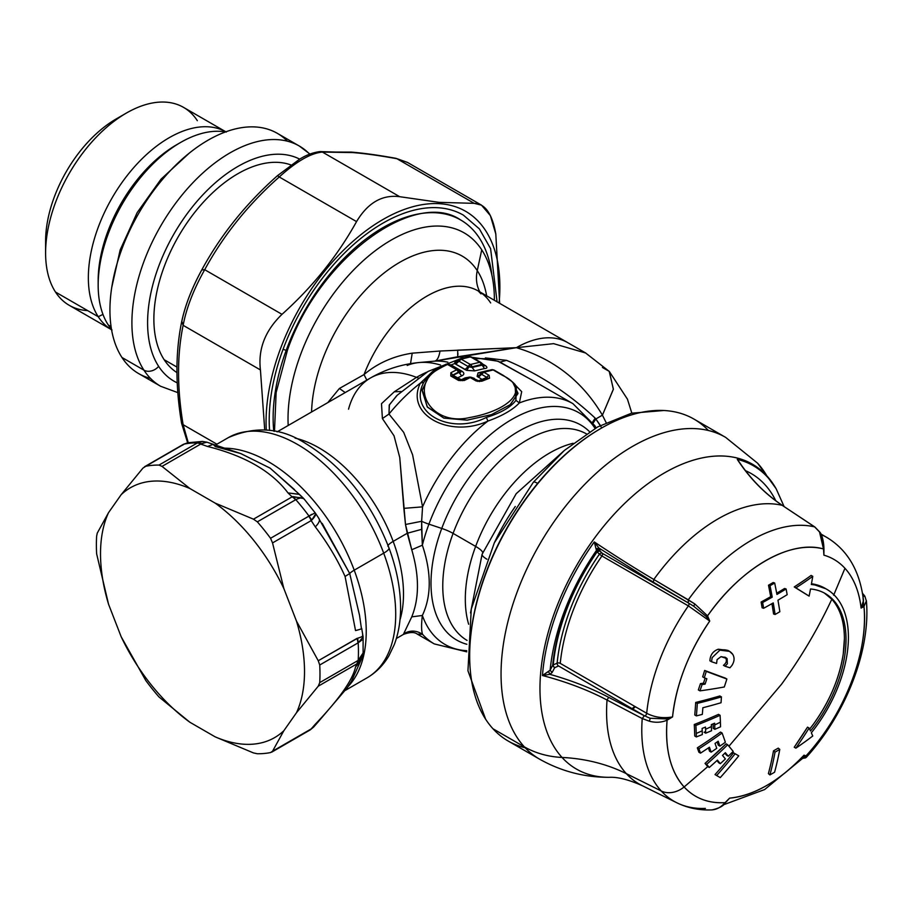 <?xml version="1.0" encoding="UTF-8"?>
<svg xmlns="http://www.w3.org/2000/svg" width="912" height="912" viewBox="0 0 912 912"><rect width="100%" height="100%" fill="white"/><g stroke="black" fill="none" stroke-linecap="round" stroke-linejoin="round"><path stroke-width="1.37" d="M494.464 542.549A138.692 80.074 -60 0 1 515.291 506.479A138.692 80.074 120 0 0 494.464 542.549M486.894 559.216A16.644 3.83 -159.6 0 1 482.095 554.257A16.644 3.83 20.4 0 0 486.894 559.216M482.049 554.701A130.37 75.274 -60 0 1 482.345 553.892A16.644 3.83 20.4 0 0 482.095 554.257L516.181 493.711L564.266 450.528M573.124 443.278A119.278 68.867 120 0 0 475.642 546.413A22.196 5.096 -159.6 0 1 482.676 553.413A22.196 5.096 20.4 0 0 475.642 546.413A119.278 68.867 120 0 0 468.643 624.241A119.278 68.867 120 0 1 475.642 546.413L453.093 533.395A119.278 68.867 -60 0 1 586.325 433.816A119.278 68.867 -60 0 0 453.093 533.395L475.642 546.413A119.278 68.867 120 0 1 573.124 443.278M467.047 640.406A119.278 68.867 -60 0 1 453.093 533.395A16.644 3.83 20.4 0 0 441.75 528.436A16.644 3.83 -159.6 0 1 453.093 533.395A119.278 68.867 -60 0 0 467.047 640.406M589.574 431.729A124.157 71.683 120 0 0 441.75 528.436A124.157 71.683 120 0 0 466.864 644.271A124.157 71.683 120 0 1 441.75 528.436L428.914 524.161A133.825 77.258 -60 0 1 512.042 419.292A133.825 77.258 -60 0 1 595.08 428.412A133.825 77.258 120 0 0 512.042 419.292A133.825 77.258 120 0 0 428.914 524.161L441.75 528.436A124.157 71.683 120 0 1 589.574 431.729M466.75 651.841L434.283 643.918L417.308 634.114L422.564 634.342C416.419 630.295 410.183 630.067 403.834 633.669C410.183 630.067 416.419 630.295 422.564 634.342A138.692 80.074 120 0 0 434.283 643.918A138.692 80.074 -60 0 1 422.564 634.342C421.344 630.83 421.264 624.549 422.359 615.475C431.524 595.946 431.524 572.519 422.359 545.194L411.745 549.754C419.36 575.803 419.36 598.169 411.745 616.865L422.359 615.475A133.825 77.258 120 0 0 466.739 650.689A133.825 77.258 -60 0 1 422.359 615.475C431.524 595.946 431.524 572.519 422.359 545.194A133.825 77.258 -60 0 1 428.914 524.161A16.644 3.83 -159.6 0 1 421.64 521.288L422.564 506.855A138.692 80.074 -60 0 1 487.931 421.07C502.318 415.861 512.783 409.819 519.327 402.956A138.692 80.074 -60 0 1 572.975 403.685A138.692 80.074 120 0 0 519.327 402.956L515.93 400.345C510.629 407.322 500.768 413.022 486.347 417.434L487.931 421.07C502.318 415.861 512.783 409.819 519.327 402.956L521.698 391.67L510.743 380.395L521.698 391.67L519.327 402.956L515.93 400.345L515.063 384.568M457.71 356.763L434.602 361.141L516.352 347.689L457.71 350.151L457.71 356.763A102.634 59.257 -120 0 1 463.581 357.823A102.634 59.257 -120 0 0 457.71 356.763L516.352 347.689A102.634 59.257 -60 0 1 567.663 342.604L585.698 353.012L553.618 343.653L516.352 347.689C553.641 358.792 582.335 381.284 602.422 415.165L595.855 418.95L595.171 418.129L592.595 422.131L595.171 418.129L595.855 418.95L593.176 423.008L595.855 418.95L600.37 425.471M418.061 377.853A16.644 9.61 60 0 1 416.499 377.363A117.728 67.967 120 0 1 426.941 372.096A117.728 67.967 120 0 0 416.499 377.363L394.337 391.75L401.132 391.533L394.337 391.75L381.49 403.697L382.402 418.562L394.03 435.788L399.752 457.539L403.834 508.36L422.564 506.855L412.623 454.894L403.697 432.368L388.979 414.037A138.692 80.074 -60 0 1 420.432 383.063C404.711 414.128 449.263 438.911 487.931 421.07A138.692 80.074 120 0 0 422.564 506.855L412.623 454.894L403.697 432.368L388.979 414.037L382.402 418.562L394.03 435.788L399.752 457.539L405.487 524.491L421.64 521.288L422.564 506.855L403.834 508.36L405.487 524.491L421.64 521.288A16.644 3.83 20.4 0 0 428.914 524.161A133.825 77.258 120 0 0 422.359 545.194L421.64 521.288L421.629 529.348L407.231 533.269L411.745 549.754L422.359 545.194L421.629 529.348L407.231 533.269L405.487 524.491L411.745 549.754C419.36 575.803 419.36 598.169 411.745 616.865L403.366 634.433C409.853 632.005 414.493 631.902 417.274 634.102M422.564 634.342C421.344 630.83 421.264 624.549 422.359 615.475L411.745 616.865M394.337 391.75L381.49 403.697L382.402 418.562L388.979 414.037A138.692 80.074 120 0 1 420.432 383.063L433.519 370.625L443.528 365.438L433.519 370.625L420.432 383.063L423.818 382.265L420.432 383.063C404.711 414.128 449.263 438.911 487.931 421.07L486.347 417.434C450.129 435.879 407.47 412.235 423.818 382.265L428.993 374.992M453.264 376.496L453.264 375.47L461.29 379.768L465.154 377.876L466.636 378.332L465.154 377.876L469.931 377.044L465.154 377.876L461.29 379.768L457.813 377.762L461.689 375.869C464.436 374.627 464.55 373.088 462.019 371.252L451.098 364.971A138.692 80.074 -60 0 1 454.78 363.546L466.773 370.363L474.65 370.899L484.489 368.551C487.247 368.391 487.635 367.456 485.651 365.769L482.972 364.219L485.651 365.769C487.635 367.456 487.247 368.391 484.489 368.551L482.152 365.153L472.131 367.422L468.905 366.875L466.773 370.363L465.017 369.565L468.198 366.556L458.918 361.198L455.738 364.207L465.017 369.565L468.198 366.556L468.905 366.875L466.773 370.363L474.65 370.899L472.131 367.422L474.65 370.899L484.489 368.551L482.152 365.153C484.466 366.077 485.116 366.111 484.101 365.233L485.651 365.769M498.248 361.312L499.958 362.121L506.582 360.354C539.391 374.251 568.928 393.517 595.171 418.129C568.928 393.517 539.391 374.251 506.582 360.354L499.958 362.121A138.692 80.074 120 0 0 474.742 358.906A138.692 80.074 -60 0 1 499.958 362.121L532.859 380.532M491.807 369.679A3.329 2.451 -100.5 0 0 491.75 369.691L494.076 370.078A3.329 1.927 -60 0 1 494.338 370.283L493.175 369.941A3.329 1.927 -60 0 1 494.076 370.078L503.584 375.562A3.329 1.927 120 0 0 503.584 375.562A3.329 1.927 120 0 0 502.672 375.436A3.329 1.927 -60 0 1 503.572 375.562A3.329 1.927 -60 0 1 503.846 375.767L512.612 382.037L517.959 393.186L510.458 404.518L491.682 414.561L467.195 420.147L443.677 418.027L427.169 406.786L422.188 389.903L430.156 373.817L436.016 369.508L437.942 369.463C408.394 385.844 430.601 426.907 469.783 417.514C508.645 410.651 531.924 389.196 502.672 375.436L493.175 369.941A3.329 2.451 -100.5 0 0 491.807 369.679L482.323 372.028A3.329 2.314 73 0 1 483.827 372.256L493.175 369.941L502.672 375.436C531.924 389.196 508.645 410.651 469.783 417.514C430.601 426.907 408.394 385.844 437.942 369.463A142.58 82.319 -60 0 1 447.518 364.447L456.752 369.782L450.87 372.723L450.79 375.983L458.554 380.452L464.322 380.486L470.193 377.545L476.178 380.999L481.798 381.227L489.573 378.206L489.128 375.311L483.827 372.256L481.593 374.296L481.251 372.689L481.593 374.296L478.412 377.294L477.113 376.337L481.08 373.909L481.251 372.689L478.059 372.86L488.399 370.397L478.059 372.86L477.113 376.337L482.106 379.449L478.561 380.828L479.632 381.615M474.32 378.355L470.786 377.146L478.561 380.828L486.905 377.351L482.106 379.449L483.588 379.711L482.106 379.449M458.371 360.65L457.71 360.206L458.405 360.821L454.78 363.546L455.555 360.787L457.607 360.172L455.555 360.787L454.552 363.318L458.405 360.821L459.021 359.282L461.153 359.157L455.738 364.207L454.78 363.546L458.918 361.198A3.329 1.927 -60 0 1 461.153 359.157L470.501 356.854L479.837 362.246L470.421 364.515L461.153 359.157L470.421 364.515A3.329 1.927 120 0 0 468.198 366.556L458.531 360.935L454.78 363.546A138.692 80.074 120 0 0 451.109 364.96L451.645 365.256A4.993 2.884 -60 0 1 450.824 365.473A4.993 2.884 -60 0 0 451.645 365.256L462.019 371.252C464.55 373.088 464.436 374.627 461.689 375.869L458.953 372.392L461.689 375.869M487.054 378.617L487.475 377.773L481.593 374.296L478.412 377.294M516.431 386.05L515.93 400.345C510.629 407.322 500.768 413.022 486.347 417.434C450.129 435.879 407.47 412.235 423.818 382.265L429.495 374.467M481.251 372.689L481.08 373.909L477.113 376.337L478.059 372.86L480.624 373.008M477.911 381.478L478.561 380.828M462.327 380.703L461.29 379.757L460.457 380.657M457.813 377.762L455.476 377.579M513.251 382.652L517.902 393.676L510.025 404.848L491.306 414.698L467.126 420.158L443.893 418.106L427.443 407.151L422.131 390.564L429.449 374.513L436.016 369.508L437.942 369.463A142.58 82.319 -60 0 1 447.518 364.447A3.329 1.927 -60 0 1 448.966 364.401L451.098 364.971L448.966 364.412A3.329 1.927 -60 0 1 449.228 364.618L445.888 364.264A3.329 2.098 -115.1 0 0 445.786 364.321L445.888 364.264A3.329 2.098 -115.1 0 1 447.518 364.447L445.501 364.538M455.35 376.998L453.104 375.299L458.953 372.392L456.752 369.782L450.87 372.723L452.762 375.014L452.705 376.029L450.79 375.983L452.398 375.812M460.286 371.401L462.019 371.252L459.637 370.922C461.29 372.21 461.062 372.7 458.953 372.392L452.762 375.014L458.576 372.096L456.752 369.782L458.645 370.044L458.576 372.096L452.762 375.014L450.87 372.723L450.79 375.983L458.554 380.452L464.322 380.486M497.713 361.118L531.742 379.882M397.347 395.101L389.413 404.768L388.979 414.037L389.219 405.133L396.64 395.785M455.555 360.787L456.684 360.753L455.555 360.787M458.668 359.419L456.798 360.719M506.582 360.354L485.389 357.914L506.582 360.354M601.783 427.933L595.855 418.95L602.422 415.165L613.354 389.344L609.376 371.515L585.504 352.898M606.104 422.552L602.422 415.165L613.377 389.162L609.193 371.332L602.422 367.468M407.197 365.45A112.085 64.718 -120 0 1 419.167 362.531A112.085 64.718 60 0 1 440.587 365.051A112.085 64.718 -120 0 0 419.167 362.531L434.602 361.141C437.156 360.639 438.957 357.265 440.017 351.029L412.213 353.172L410.525 363.649L412.213 353.172C393.608 356.045 377.534 363.193 364.013 374.581A102.634 59.257 -60 0 1 478.298 291.008L567.663 342.604A102.634 59.257 120 0 0 516.352 347.689L440.017 351.029L412.213 353.172C393.608 356.045 377.534 363.193 364.013 374.581A102.634 59.257 -60 0 1 478.298 291.008A102.634 59.257 -60 0 1 490.667 302.944M434.602 361.141A105.986 61.184 60 0 1 447.826 362.189A105.986 61.184 60 0 0 434.602 361.141C437.156 360.639 438.957 357.265 440.017 351.029L457.721 350.231M457.904 353.332L457.904 354.654M364.013 374.581L366.806 380.099L364.013 374.581L339.401 388.466L364.013 374.581M419.167 362.531C401.793 364.173 385.537 369.337 370.409 378.024A119.278 68.867 60 0 1 416.499 377.363A119.278 68.867 -120 0 0 370.409 378.024A119.278 68.867 -120 0 0 348.544 409.192M345.203 392.57L339.401 388.466L345.203 392.57M486.643 295.83A124.83 72.071 120 0 0 477.261 270.613A44.38 34.77 -33.1 0 0 479.837 291.897A44.38 34.77 146.9 0 1 477.261 270.613A124.83 72.071 120 0 0 379.289 276.917A124.83 72.071 120 0 0 311.585 411.985A124.83 72.071 120 0 1 379.289 276.917A124.83 72.071 120 0 1 477.261 270.613L481.741 249.842A145.909 84.246 -60 0 1 494.372 300.287A145.909 84.246 120 0 0 481.741 249.842L477.261 270.613A124.83 72.071 120 0 1 486.643 295.83M327.773 402.637L339.401 388.466L327.773 402.637M399.992 619.807A119.278 68.867 -120 0 0 393.175 541.386L407.231 533.269L393.175 541.386A119.278 68.867 -120 0 0 295.089 438.102A119.278 68.867 -120 0 1 393.175 541.386A16.644 3.83 -20.4 0 0 387.851 546.197A16.644 3.83 159.6 0 1 393.175 541.386A119.278 68.867 -120 0 1 399.992 619.807M288.192 425.482A145.909 84.246 -60 0 1 297.677 362.919A145.909 84.246 -60 0 1 387.896 242.068A145.909 84.246 -60 0 1 481.741 249.842A145.909 84.246 120 0 0 464.151 232.868A145.909 84.246 120 0 0 297.677 362.919A145.909 84.246 120 0 0 288.192 425.482M345.42 690.327L366.989 677.878C376.075 672.543 383.393 665.179 388.922 655.774L394.269 644.636C398.476 633.566 400.573 621.334 400.585 607.939C400.539 588.685 396.674 568.678 388.979 547.918A16.644 3.83 159.6 0 1 383.701 553.162A138.692 80.074 60 0 1 366.989 677.878A138.692 80.074 -120 0 0 383.701 553.162A16.644 3.83 -20.4 0 0 388.979 547.918A16.644 3.83 -20.4 0 0 388.729 547.553M383.701 553.162A138.692 80.074 -120 0 0 228.285 437.646A138.692 80.074 60 0 1 383.701 553.162L354.221 570.182L383.701 553.162M348.293 686.337A138.692 80.074 -120 0 0 354.221 570.182A138.692 80.074 -120 0 0 224.318 448.168A138.692 80.074 -120 0 1 354.221 570.182A16.644 3.83 -20.4 0 0 349.718 573.511L359.533 615.383L361.391 628.288C362.44 628.573 360.491 629.337 355.532 630.568L345.078 576.475L349.718 573.511A16.644 3.83 159.6 0 1 354.221 570.182A138.692 80.074 -120 0 1 348.293 686.337M300.607 495.809L299.353 494.327L287.998 492.913C271.73 471.333 244.906 455.84 207.537 446.458L213.134 444.372L215.323 446.572L240.597 453.503L269.986 468.061L294.565 489.664M322.574 524.069L349.718 573.511L359.488 615.121L361.391 628.288C362.44 628.573 360.491 629.337 355.532 630.568L345.078 576.475C337.417 559.432 327.488 542.902 315.313 526.885C319.177 522.872 320.329 520.034 318.744 518.381L349.718 573.511L345.078 576.475C337.417 559.432 327.488 542.902 315.313 526.885C319.177 522.872 320.329 520.034 318.744 518.381M317.684 722.441L315.313 724.208C339.275 699.037 352.682 679.953 355.532 666.98L360.434 661.314L351.416 681.367L347.472 687.511L317.684 722.441M213.1 444.361L207.537 446.458L200.686 444.076L206.682 442.126L240.882 453.606L270.157 468.175L299.353 494.327M201.244 443.631L197.459 442.879A158.118 91.291 -120 0 0 184.281 444.053L187.781 442.753L202.498 441.419L206.887 442.206L201.244 443.631L197.459 442.879L202.521 441.419L197.231 443.015A11.092 6.407 60 0 1 200.686 444.076L162.028 466.397L200.686 444.076L207.537 446.458C244.906 455.84 271.73 471.333 287.998 492.913L292.114 496.869L287.998 492.913L299.467 494.429L303.16 497.986L292.114 496.869L253.468 519.179L215.141 503.105L189.89 488.524L162.028 466.397L159.007 465.074A158.118 91.291 -120 0 0 145.806 466.26L142.956 468.095L121.182 494.657L108.551 512.624L97.242 533.144L96.638 536.21A158.118 91.291 -120 0 0 96.638 553.823L108.551 604.234L121.182 636.781L145.806 680.534A158.118 91.291 -120 0 0 159.007 696.973L189.89 722.258L215.141 736.839L253.468 752.924L257.344 753.745A158.118 91.291 -120 0 0 270.556 752.56L272.54 751.214L283.86 730.706L296.48 712.739L318.254 686.177L356.911 663.868L360.411 660.573M313.717 726.967L311.197 728.905L315.313 724.208L317.65 722.475L313.614 727.081L310.194 729.908M361.87 658.065L360.559 661.052L355.532 666.98L356.911 663.868L355.532 666.98C352.682 679.953 339.275 699.037 315.313 724.208L311.197 728.905L272.54 751.214L311.197 728.905A11.092 6.407 60 0 1 310 730.033A11.092 6.407 60 0 1 308.78 730.501M362.566 635.117C363.74 635.881 362.098 636.918 357.652 638.206L318.254 660.744L296.48 621.118L283.86 588.582L272.54 542.914L311.197 520.604L315.313 526.885L311.197 520.604L272.54 542.914L270.556 538.285L308.78 516.215A11.092 6.407 60 0 1 311.197 520.604A11.092 6.407 -120 0 0 308.78 516.215L308.997 516.055A158.118 91.291 -120 0 0 295.819 499.662C300.424 497.45 303.24 497.348 304.255 499.354C303.24 497.348 300.424 497.45 295.819 499.662L292.946 496.573L292.114 496.869A11.092 6.407 60 0 1 295.568 499.787L292.946 496.573L303.707 498.568M361.711 628.448L363.101 636.861L363.101 652.958L358.188 660.391A158.118 91.291 -120 0 0 358.188 642.823L363.113 637.089M315.677 513.878L311.801 520.034C315.324 516.363 316.43 513.98 315.13 512.875L308.997 516.055L311.801 520.034L308.997 516.055L270.556 538.285A158.118 91.291 -120 0 0 257.344 521.846L253.468 519.179L292.114 496.869A11.092 6.407 60 0 1 295.568 499.787L257.344 521.846L295.819 499.662A158.118 91.291 60 0 1 308.997 516.055L311.676 514.345M313.591 727.115L311.801 728.574M363.101 652.958L361.95 657.894L357.652 663.343L358.188 660.391L361.095 657.871M361.129 657.826L362.52 655.489M361.802 640.121L358.188 642.823A158.118 91.291 60 0 1 358.188 660.391L357.937 660.55A11.092 6.407 60 0 1 356.911 663.868L357.937 660.55A11.092 6.407 60 0 1 356.911 663.868L318.254 686.177L319.724 682.621L357.937 660.55L319.724 682.621A158.118 91.291 -120 0 0 319.724 665.008L358.188 642.823L357.652 638.206C362.098 636.907 363.74 635.881 362.566 635.128M311.197 728.905A11.092 6.407 60 0 1 309.943 730.056L271.651 752.172M356.911 638.434A11.092 6.407 60 0 1 357.937 642.937L319.724 665.008L318.254 660.744L356.911 638.434A11.092 6.407 60 0 1 357.937 642.937L357.652 638.206M303.97 498.83L315.461 513.194M144.552 466.739L182.856 444.634A11.092 6.407 60 0 1 184.019 444.19L145.806 466.26L183.38 444.338L187.747 442.765L182.902 444.6A11.092 6.407 60 0 1 184.019 444.19L184.281 444.053A158.118 91.291 60 0 1 197.459 442.879L159.007 465.074L197.231 443.015A11.092 6.407 60 0 1 200.686 444.076M184.281 444.053L182.389 445.307M193.287 442.947L191.395 442.605M469.144 356.592L459.637 358.94A3.329 2.314 73 0 1 461.153 359.157L470.501 356.854A3.329 2.451 -100.5 0 0 469.133 356.592A3.329 2.451 -100.5 0 0 469.076 356.603L471.401 356.98A3.329 1.927 -60 0 1 471.664 357.196L468.312 356.968M472.097 366.829L472.131 367.422L482.152 365.153L479.837 362.246L481 362.588L481.399 364.515L472.097 366.829L468.198 366.556L470.421 364.515L472.097 366.829A3.329 2.303 -106.8 0 0 470.421 364.515L479.837 362.246A3.329 2.428 79.8 0 1 481.399 364.515L472.097 366.829L472.131 367.422L468.905 366.875M471.664 357.196L470.501 356.854A3.329 1.927 -60 0 1 471.401 356.98L480.738 362.372A3.329 1.927 120 0 0 479.837 362.246L480.738 362.372A3.329 1.927 120 0 1 481 362.588M479.837 362.246L470.501 356.854M481.399 364.515L482.152 365.153C484.466 366.077 485.116 366.111 484.101 365.233L484.625 365.609M445.9 364.264L436.278 369.292L430.156 373.817M480.567 373.065L481.696 372.37L481.08 373.909L481.696 372.37L490.987 370.055M481.593 374.296A3.329 1.927 -60 0 1 483.827 372.256L489.128 375.311A3.329 1.927 120 0 0 486.894 377.351A3.329 1.927 -60 0 1 489.128 375.311L489.573 378.206L487.464 378.32L486.905 377.351M487.795 378.138L480.236 381.011L481.798 381.227L476.178 380.999L481.798 381.227M487.464 378.32L489.573 378.206M477.888 381.159L476.178 380.999L470.193 377.545A3.329 1.927 -60 0 1 471.641 377.488A3.329 1.927 -60 0 1 471.903 377.705L477.694 380.999L480.191 381.034M471.903 377.705L469.441 377.26M468.437 377.42L462.635 380.338M468.175 377.636L470.193 377.545M460.457 380.509L458.554 380.452L460.457 380.509M462.646 380.338L460.161 380.281M449.228 364.618L447.518 364.447L456.752 369.782A3.329 1.927 120 0 1 458.189 369.725L448.966 364.401M458.873 371.241L458.953 372.392M215.141 503.105L189.89 488.524A144.244 83.277 -120 0 0 121.182 494.657L108.551 512.624A144.244 83.277 -120 0 0 108.551 604.234L121.182 636.781A144.244 83.277 -120 0 0 189.89 722.258L215.141 736.839A144.244 83.277 -120 0 0 283.86 730.706L296.48 712.739A144.244 83.277 -120 0 0 296.48 621.118L283.86 588.582A144.244 83.277 -120 0 0 215.141 503.105L253.468 519.179L257.344 521.846A158.118 91.291 60 0 1 270.556 538.285L272.54 542.914L283.86 588.582A144.244 83.277 -120 0 0 215.141 503.105M108.551 512.624A144.244 83.277 -120 0 0 108.551 604.234L96.638 553.823A158.118 91.291 60 0 1 96.638 536.21L97.242 533.144L108.551 512.624M189.89 488.524A144.244 83.277 -120 0 0 121.182 494.657L142.956 468.095L145.806 466.26A158.118 91.291 60 0 1 159.007 465.074L162.028 466.397L189.89 488.524M296.48 712.739A144.244 83.277 -120 0 0 296.48 621.118L318.254 660.744L319.724 665.008A158.118 91.291 60 0 1 319.724 682.621L318.254 686.177L296.48 712.739M215.141 736.839A144.244 83.277 -120 0 0 283.86 730.706L272.54 751.214L270.556 752.56A158.118 91.291 60 0 1 257.344 753.745L253.468 752.924L215.141 736.839M121.182 636.781A144.244 83.277 -120 0 0 189.89 722.258L159.007 696.973A158.118 91.291 60 0 1 145.806 680.534L121.182 636.781M724.823 657.107L727.115 658.646L721.016 656.64L717.083 659.615L716.581 663.434A446.048 56.966 -155.2 0 1 711.52 661.736L712.181 657.609L719.887 650.153C725.667 649.07 729.965 650.484 732.769 654.394C734.753 657.814 734.445 661.553 731.834 665.6L729.908 667.801A446.048 56.966 -155.2 0 1 725.063 666.227L727.354 663.799L727.115 658.646L725.713 657.541L721.016 656.64L717.083 659.615L716.581 663.434A446.048 56.966 -155.2 0 1 711.52 661.736L709.901 660.801C710.186 655.021 712.967 651.157 718.268 649.219L727.901 650.427M727.354 663.799L727.115 658.646L725.507 657.723C727.138 660.459 726.442 662.978 723.455 665.304L725.063 666.227L727.354 663.799M709.901 660.801L711.52 661.736L712.181 657.609L719.887 650.153L718.268 649.219L719.887 650.153L729.532 651.362L732.769 654.394C734.753 657.814 734.445 661.553 731.834 665.6L729.908 667.801A446.048 56.966 -155.2 0 1 725.063 666.227L723.455 665.304M782.222 505.339A210.889 170.042 104.6 0 1 737.284 459.374A210.889 170.042 -75.4 0 0 782.222 505.339L814.849 526.976L819.922 532.22C822.202 534.979 823.81 542.127 823.935 548.602L819.922 532.22L814.633 526.885L782.211 505.339A157.594 90.983 -60 0 0 653.824 579.462A157.594 90.983 -60 0 1 782.211 505.339L814.633 526.885A155.108 89.558 120 0 0 688.275 599.845A155.108 89.558 -60 0 1 814.644 526.885L819.523 531.97L823.49 548.933L823.901 555.146C832.097 557.54 839.12 561.929 844.957 568.29L833.648 595.228L844.957 568.29C853.78 578.06 859.161 591.318 861.099 608.065L863.972 606.514C868.828 651.476 844.25 714.803 806.014 755.9L804.019 755.182C779.224 781.162 754.429 795.481 729.623 798.137L725.051 802.651C708.305 803.529 694.659 798.308 684.125 786.976C670.559 771.598 664.882 749.345 667.094 720.184L672.543 716.935C676.202 684.194 688.594 652.228 709.741 621.061L707.564 615.862C740.954 567.845 790.1 539.471 823.49 548.933L823.901 555.146L823.49 548.933A139.946 80.803 120 0 0 707.564 615.862L694.819 603.961L653.813 579.473L688.286 599.834L688.286 602.912L653.357 582.187L653.813 579.473A210.889 27.064 35.2 0 1 594.282 541.933A210.889 27.064 -144.8 0 0 653.813 579.473L653.357 582.187L688.286 602.912L602.251 553.276A2.223 1.277 -60 0 1 601.92 555.989L688.366 605.899L709.741 621.061L707.564 615.862L706.276 616.523L709.741 621.061A134.315 77.543 120 0 0 672.543 716.935C663.081 718.553 654.463 717.334 646.699 713.275A149.796 86.48 -60 0 1 688.366 605.899A2.223 1.277 120 0 0 688.697 603.185A24.407 3.124 35.2 0 1 693.713 606.252L694.819 603.961L688.286 599.834L688.286 602.912L602.251 553.276L599.959 550.962L598.865 547.998L653.357 582.187M825.884 588.787L811.475 583.771A104.857 60.534 -60 0 1 825.086 588.32L826.694 589.243A104.857 60.534 120 0 0 811.338 584.512A104.857 60.534 -60 0 1 848.411 637.249A104.857 60.534 120 0 0 826.694 589.243M805.615 579.348L794.249 586.952L798.809 589.768M803.21 592.504L807.519 595.171A434.682 7.273 -149.3 0 0 794.249 586.952L795.868 587.875A436.951 7.319 30.7 0 1 809.115 596.106L807.519 595.171L809.115 596.106A436.951 7.319 -149.3 0 0 795.868 587.875A435.024 247.517 0.7 0 0 812.752 576.35L811.133 575.415A432.744 246.217 -179.3 0 1 794.249 586.952L795.868 587.875A435.024 247.517 0.7 0 0 812.752 576.35A446.048 351.781 95.1 0 1 811.338 584.512A446.048 351.781 95.1 0 0 812.752 576.35L811.133 575.415M824.402 593.062L831.812 599.218C818.018 628.767 801.26 657.119 781.538 684.251L728.939 746.233L781.538 684.251C801.26 657.119 818.018 628.767 831.812 599.218C840.112 608.486 844.307 621.608 844.409 638.56L843.247 653.961C839.462 678.22 829.635 701.465 813.766 723.695L809.639 729.133A100.411 57.98 -60 0 0 813.766 723.695A100.411 57.98 -60 0 0 843.247 653.961A100.411 57.98 -60 0 0 844.409 638.56A100.411 57.98 -60 0 0 831.812 599.218A100.411 57.98 -60 0 0 824.402 593.062M707.723 766.639L684.125 786.976L707.735 766.616L709.274 767.482A432.265 73.382 -143 0 0 706.652 764.347A446.025 356.227 -39.8 0 0 727.696 744.762L726.1 743.839L705.033 763.412L706.777 765.487M666.535 718.941L650.267 718.257L649.333 721.198C655.614 722.874 661.531 722.532 667.094 720.184A139.946 80.803 120 0 0 684.125 786.976A22.196 17.83 137.6 0 1 661.234 790.978A155.108 89.558 -60 0 1 642.23 718.519L649.333 721.198C655.614 722.874 661.531 722.532 667.094 720.184L666.535 718.941L667.094 720.184L672.543 716.935L666.535 718.941L650.267 718.257A24.407 12.54 -175.1 0 1 644.978 715.863A2.223 1.277 120 0 0 646.699 713.275L560.253 663.366A149.796 86.48 -60 0 1 601.92 555.989L688.366 605.899A149.796 86.48 120 0 0 646.699 713.275M716.935 760.585L720.309 763.686L718.702 762.751A432.562 73.439 37 0 0 716.935 760.585M724.892 753.141L728.255 756.23L726.659 755.307A434.876 73.826 37 0 0 724.892 753.141M807.519 727.138L794.249 747.224A434.682 354.848 -62 0 0 807.519 727.138L809.115 728.061A436.951 356.695 118 0 1 795.868 748.159L794.249 747.224L795.868 748.159A436.951 356.695 -62 0 0 809.115 728.061A446.048 94.267 38.8 0 1 810.517 730.991A100.411 57.98 120 0 0 846.017 639.483A100.411 57.98 120 0 0 825.223 593.518A100.411 57.98 120 0 0 810.517 588.981A446.048 351.781 95.1 0 1 809.115 596.106A446.048 351.781 95.1 0 0 810.517 588.981A100.411 57.98 120 0 1 846.017 639.483A100.411 57.98 120 0 1 810.517 730.991A446.048 94.267 38.8 0 0 809.115 728.061L807.519 727.138M725.359 752.696A437.144 74.214 -143 0 1 728.255 756.23A445.922 356.136 140.2 0 0 733.214 751.431A438.467 74.431 37 0 0 727.696 744.762A438.467 74.431 37 0 1 733.214 751.431A445.922 356.136 140.2 0 1 728.255 756.23A437.144 74.214 -143 0 0 725.359 752.696A446.036 356.227 140.2 0 1 722.498 755.421A436.335 74.077 37 0 1 725.393 758.955A445.922 356.136 140.2 0 1 720.309 763.686A434.842 73.826 -143 0 0 717.413 760.152A446.036 356.227 140.2 0 1 709.274 767.482A432.265 73.382 -143 0 0 706.652 764.347A446.025 356.227 -39.8 0 0 727.696 744.762L726.1 743.839A443.813 354.449 140.2 0 1 705.033 763.412L706.652 764.347L705.033 763.412A429.985 72.994 37 0 1 707.655 766.547M811.338 732.792A104.857 60.534 120 0 0 848.411 637.249A104.857 60.534 -60 0 1 811.338 732.792A446.048 94.267 38.8 0 1 812.752 736.007A435.024 254.744 179.3 0 1 795.868 748.159A435.024 254.744 179.3 0 0 812.752 736.007A446.048 94.267 38.8 0 0 811.338 732.792M820.937 534.033L826.762 537.396A149.796 86.48 120 0 0 821.233 534.637A149.796 86.48 -60 0 1 826.762 537.396C847.727 550.084 859.97 571.106 863.504 600.484L861.099 608.065A134.315 77.543 120 0 0 844.957 568.29A134.315 77.543 120 0 0 823.901 555.146L823.958 549.001M719.83 695.97L721.426 696.893L719.83 695.97A443.631 227.954 -175.1 0 1 695.696 702.445L697.315 703.38A445.854 229.094 4.9 0 0 721.426 696.893A438.558 278.285 65.5 0 1 721.039 702.742A446.002 229.174 -175.1 0 1 702.867 707.746A434.066 275.435 65.5 0 1 702.32 714.392A446.048 229.197 -175.1 0 1 696.38 715.886L694.762 714.951L696.38 715.886A432.402 274.375 -114.5 0 0 697.315 703.38L695.696 702.445A430.122 272.927 65.5 0 1 695.423 706.595A430.122 272.927 65.5 0 1 694.762 714.951M705.136 678.106A430.829 330.554 87.8 0 1 703.483 683.191L705.09 684.125L703.483 683.191A443.3 195.179 -170.3 0 1 700.473 683.624L702.092 684.559A445.523 196.16 9.7 0 0 705.09 684.125A433.109 332.31 -92.2 0 0 706.846 678.745A445.626 46.649 -154.3 0 1 704.292 677.787A432.265 331.66 -92.2 0 0 706.276 671.38A445.877 46.672 25.7 0 0 726.875 679.018L725.279 678.095L726.875 679.018A438.455 336.414 87.8 0 1 724.288 686.987A445.797 196.285 -170.3 0 1 699.949 690.863L698.33 689.928L699.949 690.863A432.265 331.66 -92.2 0 0 702.092 684.559L700.473 683.624A429.974 329.893 87.8 0 1 698.33 689.928M725.279 678.095A443.654 46.444 -154.3 0 1 704.657 670.445L706.276 671.38A445.877 46.672 25.7 0 0 726.875 679.018A438.455 336.414 87.8 0 1 724.288 686.987A445.797 196.285 -170.3 0 1 699.949 690.863A432.265 331.66 -92.2 0 0 702.092 684.559A445.523 196.16 9.7 0 0 705.09 684.125A433.109 332.31 -92.2 0 0 706.846 678.745A445.626 46.649 -154.3 0 1 704.292 677.787L702.673 676.852L704.292 677.787A432.265 331.66 -92.2 0 0 706.276 671.38L704.657 670.445A429.974 329.893 87.8 0 1 702.673 676.852M720.503 732.085L722.099 733.009L720.503 732.085A443.813 325.698 160.2 0 1 697.315 747.863L698.934 748.798A446.025 327.328 -19.8 0 0 722.099 733.009A438.467 156.944 45.7 0 1 725.371 742.254A445.922 327.237 160.2 0 1 719.899 746.13L718.291 745.207L719.899 746.13A437.144 156.465 -134.3 0 0 718.2 741.228A446.036 327.328 160.2 0 1 715.042 743.428A436.335 156.18 45.7 0 1 716.741 748.33A445.922 327.237 160.2 0 1 711.143 752.138L709.536 751.214L711.143 752.138A434.842 155.644 -134.3 0 0 709.445 747.236A446.036 327.328 160.2 0 1 700.496 753.141L698.877 752.206L700.496 753.141A432.265 154.721 -134.3 0 0 698.934 748.798L697.315 747.863A429.985 153.9 45.7 0 1 698.877 752.206M717.174 741.946A434.876 155.656 45.7 0 1 718.291 745.207M708.407 747.931A432.562 154.835 45.7 0 1 709.536 751.214M771.928 603.664A443.813 256.58 60.1 0 1 773.581 613.993L775.109 614.471A446.036 257.868 -119.9 0 0 773.251 602.912A446.036 193.15 169.9 0 1 763.629 608.281A446.036 193.15 -10.1 0 0 773.251 602.912A446.036 257.868 -119.9 0 1 775.109 614.471A445.751 193.07 169.9 0 0 779.851 611.735A446.036 257.252 -120.1 0 0 777.959 600.187A446.036 193.23 -10.1 0 0 787.17 594.692A445.74 255.713 -120.5 0 0 786.098 588.97L784.571 588.491A443.813 192.181 169.9 0 1 776.693 593.21M762.101 607.802L763.629 608.281A445.74 259.042 -119.5 0 0 762.637 602.513L761.11 602.034A443.517 257.754 60.5 0 1 762.101 607.802L763.629 608.281A445.74 259.042 -119.5 0 0 762.637 602.513A446.036 193.23 -10.1 0 0 772.225 597.155L770.697 596.676A443.813 192.272 169.9 0 1 761.11 602.034L762.637 602.513A446.036 193.23 -10.1 0 0 772.225 597.155A446.036 257.925 -119.9 0 0 770.013 585.709L768.485 585.23A443.813 256.648 60.1 0 1 770.697 596.676L772.225 597.155A446.036 257.925 -119.9 0 0 770.013 585.709A445.751 193.07 -10.1 0 0 774.676 583.019L773.148 582.54A443.528 192.101 169.9 0 1 768.485 585.23L770.013 585.709A445.751 193.07 -10.1 0 0 774.676 583.019L773.148 582.54M779.851 611.735A446.036 257.252 59.9 0 0 777.959 600.187A446.036 193.23 169.9 0 0 787.17 594.692A445.74 255.713 59.5 0 0 786.098 588.97A446.036 193.15 -10.1 0 1 776.921 594.442A446.036 257.195 -120.1 0 0 774.676 583.019A446.036 257.195 59.9 0 1 776.921 594.442A446.036 193.15 -10.1 0 0 786.098 588.97L784.571 588.491M694.271 724.493A430.088 234.977 57.5 0 1 694.739 735.995L696.358 736.93A432.379 236.231 -122.5 0 0 696.255 733.476A432.379 236.231 -122.5 0 0 695.89 725.428L694.271 724.493L695.89 725.428A446.025 270.636 -2.7 0 0 720.092 715.293L718.496 714.37A443.802 269.291 177.3 0 1 694.271 724.493M718.496 714.37L720.092 715.293A438.547 239.594 57.5 0 1 720.412 722.167A438.547 239.594 57.5 0 1 720.56 726.796A445.934 270.579 177.3 0 1 714.848 729.315L713.241 728.392L714.848 729.315A437.224 238.876 -122.5 0 0 714.7 724.972A437.224 238.876 -122.5 0 0 714.632 723.205A446.036 270.647 177.3 0 1 711.337 724.618A436.426 238.442 57.5 0 1 711.406 726.556A436.426 238.442 57.5 0 1 711.542 730.729A445.934 270.579 177.3 0 1 705.694 733.18L704.087 732.245A443.711 269.234 -2.7 0 0 705.649 731.606M713.093 723.866A434.967 237.644 57.5 0 1 713.241 728.392M702.32 734.559A445.934 270.579 177.3 0 1 696.358 736.93A432.379 236.231 -122.5 0 0 696.255 733.476A446.048 283.028 -5.5 0 0 702.206 730.82A434.044 237.131 57.5 0 1 702.32 734.559A445.934 270.579 177.3 0 1 696.358 736.93L694.739 735.995M694.819 603.961L693.713 606.252L706.264 616.523L707.564 615.862L694.819 603.961M688.697 603.185A24.407 3.124 35.2 0 1 693.713 606.252L706.264 616.523L709.741 621.061M739.119 461.825L737.295 459.374A175.15 101.118 -60 0 1 767.665 477.295A210.82 169.324 137.6 0 1 766.81 475.813A176.005 101.62 120 0 0 593.666 539.266A176.005 101.62 120 0 0 562.043 757.45A210.82 169.324 137.6 0 1 626.339 773.65A157.594 90.983 -60 0 1 607.039 700.04L642.23 718.542A155.108 89.558 120 0 0 661.234 790.978L626.339 773.65A157.594 90.983 -60 0 1 607.039 700.04L608.68 697.338L644.374 715.749L642.23 718.542L649.333 721.198L650.267 718.257A24.407 12.54 -175.1 0 1 644.978 715.863M676.829 802.777L642.196 785.642A157.594 90.983 -60 0 1 626.339 773.65L661.234 790.978A155.108 89.558 120 0 0 676.829 802.777A155.108 89.558 -60 0 1 661.234 790.978A22.196 17.83 -42.4 0 0 684.125 786.976A139.946 80.803 120 0 0 725.051 802.651C721.05 807.211 716.604 809.628 711.679 809.902L712.101 809.89C699.527 810.46 687.773 808.089 676.829 802.777A155.108 89.558 120 0 0 705.409 808.408M725.371 802.64L729.623 798.137L725.051 802.651C721.05 807.211 716.604 809.628 711.679 809.902M725.998 802.047L729.623 798.137A134.315 77.543 120 0 0 804.019 755.182L803.495 757.655L764.632 789.553L722.977 804.977M806.413 757.199L806.014 755.9L804.84 756.755L806.014 755.9L804.019 755.182L804.84 756.755L803.164 757.997M802.856 758.328L805.535 757.883L806.39 757.222L806.014 755.9A139.946 80.803 120 0 0 863.972 606.514L866.389 600.78M861.099 608.065L863.972 606.514L863.664 605.123L861.224 607.951M722.498 755.421A436.335 74.077 37 0 1 725.393 758.955A445.922 356.136 140.2 0 1 720.309 763.686A434.842 73.826 -143 0 0 717.413 760.152A446.036 356.227 140.2 0 1 709.274 767.482L707.689 766.593M778.244 748.114L779.771 749.402A445.751 308.609 12.7 0 1 775.029 752.138L773.501 750.85L775.029 752.138A446.036 256.99 -120.1 0 1 769.922 774.915A446.036 256.99 -120.1 0 0 775.029 752.138A445.751 308.609 12.7 0 0 779.771 749.402A446.036 258.05 60.1 0 1 774.584 772.225A445.751 308.609 -167.3 0 1 769.922 774.915A445.751 308.609 12.7 0 0 774.584 772.225A446.036 258.05 -119.9 0 0 779.771 749.402L778.244 748.114A443.528 307.07 -167.3 0 1 773.501 750.85A443.813 255.702 59.9 0 1 768.394 773.615L769.933 774.915M720.263 777.605A446.014 364.162 -60 0 0 738.754 755.843L735.152 753.757A446.048 364.196 120 0 1 716.65 775.531L720.263 777.605L716.65 775.531A446.048 364.196 -60 0 0 735.152 753.757L738.754 755.843A446.014 364.162 120 0 1 720.263 777.605M718.633 776.671L715.031 774.584A443.825 362.383 -60 0 0 733.556 752.833L737.158 754.919M862.877 595.696L863.675 605.123M721.426 696.893A438.558 278.285 65.5 0 1 721.039 702.742A446.002 229.174 -175.1 0 1 702.867 707.746A434.066 275.435 65.5 0 1 702.32 714.392A446.048 229.197 -175.1 0 1 696.38 715.886A432.402 274.375 -114.5 0 0 697.315 703.38A445.854 229.094 4.9 0 0 721.426 696.893M715.042 743.428A436.335 156.18 45.7 0 1 716.741 748.33A445.922 327.237 160.2 0 1 711.143 752.138A434.842 155.644 -134.3 0 0 709.445 747.236A446.036 327.328 160.2 0 1 700.496 753.141A432.265 154.721 -134.3 0 0 698.934 748.798A446.025 327.328 -19.8 0 0 722.099 733.009A438.467 156.944 45.7 0 1 725.371 742.254A445.922 327.237 160.2 0 1 719.899 746.13A437.144 156.465 -134.3 0 0 718.2 741.228M702.115 728.449A434.044 237.131 57.5 0 1 702.206 730.82A446.048 283.028 174.5 0 1 696.255 733.476A432.379 236.231 -122.5 0 0 695.89 725.428A446.025 270.636 -2.7 0 0 720.092 715.293A438.547 239.594 57.5 0 1 720.412 722.167A446.048 283.028 174.5 0 1 714.7 724.972A437.224 238.876 -122.5 0 0 714.632 723.205A446.036 270.647 177.3 0 1 711.337 724.618A436.426 238.442 57.5 0 1 711.406 726.556A446.048 283.028 174.5 0 1 705.58 729.281A434.944 237.633 -122.5 0 0 705.489 727.069A446.036 270.647 177.3 0 1 702.115 728.449M714.7 724.972A446.048 283.028 -5.5 0 0 720.412 722.167A438.547 239.594 57.5 0 1 720.56 726.796A445.934 270.579 177.3 0 1 714.848 729.315A437.224 238.876 -122.5 0 0 714.7 724.972M705.58 729.281A446.048 283.028 -5.5 0 0 711.406 726.556A436.426 238.442 57.5 0 1 711.542 730.729A445.934 270.579 177.3 0 1 705.694 733.18A434.944 237.633 -122.5 0 0 705.58 729.281M738.686 461.176C750.838 479.336 765.419 494.087 782.439 505.43L782.61 505.601M608.68 697.338L644.374 715.749L642.23 718.542L607.039 700.028A210.889 108.46 4.9 0 0 542.458 675.507A175.15 101.118 -60 0 1 594.282 541.933L598.865 547.998L596.072 548.933L596.801 549.925A167.295 96.592 120 0 0 550.13 670.195L542.458 675.496A175.15 101.118 -60 0 1 594.282 541.933L596.072 548.933L594.282 541.933L599.891 549.355L596.801 549.925A167.295 96.592 120 0 0 550.13 670.195L552.102 672.543L549.856 674.321L542.458 675.496A210.889 108.46 -175.1 0 1 607.039 700.017L608.68 697.338C591.158 688.138 571.55 680.466 549.856 674.321L542.458 675.496L548.522 671.483L549.856 674.321L548.522 671.483L550.13 670.195L552.683 665.372A158.631 91.588 -60 0 1 596.858 551.521L596.072 548.933L598.865 547.998M560.253 663.366A149.796 86.48 -60 0 1 601.92 555.989L599.412 554.177A152.008 87.769 120 0 0 557.129 663.149A2.223 1.117 -174.4 0 1 560.253 663.366M806.014 755.9L804.84 756.755M862.775 595.559L865.009 596.676L862.775 595.559M866.4 601.099L864.827 596.117L862.478 593.279M642.185 785.642A157.594 90.983 -60 0 1 626.339 773.65A210.82 169.324 -42.4 0 0 562.043 757.45A176.005 101.62 120 0 0 609.159 777.309A176.005 101.62 120 0 1 562.043 757.45A110.956 89.125 137.6 0 1 524.354 746.871A185.854 107.308 -60 0 1 548.465 529.986A185.854 107.308 -60 0 1 725.69 437.407L757.564 463.182A110.956 89.125 137.6 0 1 766.81 475.813A210.82 169.324 -42.4 0 0 767.665 477.295A175.15 101.118 -60 0 1 776.26 488.992L784.081 506.525M740.248 463.478L737.295 459.374A175.15 101.118 -60 0 1 767.665 477.295A175.15 101.118 -60 0 1 776.26 488.992L775.93 488.433A176.005 101.62 120 0 0 766.81 475.825A110.956 89.125 -42.4 0 0 757.564 463.182L775.941 488.444A176.005 101.62 120 0 1 775.987 488.536A176.005 101.62 120 0 0 775.941 488.433A176.005 101.62 120 0 0 766.81 475.825A176.005 101.62 120 0 0 593.666 539.266A176.005 101.62 120 0 0 562.043 757.45A110.956 89.125 -42.4 0 1 524.354 746.871L492.97 728.756A185.854 107.308 -60 0 1 516.922 512.111A185.854 107.308 -60 0 1 694.009 419.11L725.393 437.236A185.854 107.308 120 0 0 548.306 530.237A185.854 107.308 120 0 0 524.354 746.882A185.854 107.308 120 0 0 539.539 759.137A185.854 107.308 120 0 0 540.349 759.593A185.854 107.308 -60 0 1 539.847 759.308A185.854 107.308 -60 0 1 524.354 746.882L492.97 728.756A185.854 107.308 120 0 0 525.187 747.772M775.781 500.734A167.295 96.592 120 0 0 745.514 470.695A167.295 96.592 120 0 1 775.781 500.734M644.374 715.749L558.532 665.954L554.656 667.709L552.102 672.543L549.856 674.321M597.121 551.851A157.514 90.949 120 0 0 553.253 664.916L557.129 663.149A152.008 87.769 -60 0 1 599.412 554.177L597.121 551.851L599.412 554.177A2.223 1.79 135.3 0 1 602.251 553.276L599.959 550.962A2.223 1.79 -44.7 0 0 597.121 551.851L599.959 550.962L599.891 549.355L596.801 549.925L596.858 551.521A158.631 91.588 120 0 0 552.683 665.372L550.13 670.195L552.102 672.543L554.656 667.709L558.532 665.954A2.223 1.414 65.5 0 1 557.129 663.149L553.253 664.916A2.223 1.414 -114.5 0 0 554.656 667.709L552.683 665.372A2.223 1.117 -174.4 0 1 553.253 664.916A157.514 90.949 -60 0 1 597.121 551.851L599.959 550.962L597.121 551.851M738.8 461.324L737.295 459.374M635.39 706.743A185.854 107.308 -60 0 1 632.791 709.023A185.854 107.308 120 0 0 635.39 706.743M539.539 759.137L508.155 741.023A185.854 107.308 -60 0 1 492.97 728.756A185.854 107.308 120 0 1 525.779 499.183A185.854 107.308 120 0 1 708.373 430.487M537.67 483.394L537.67 483.394A184.737 106.658 -60 0 1 600.449 428.686A184.737 106.658 120 0 0 537.67 483.394A184.737 106.658 120 0 0 469.669 655.409A184.737 106.658 -60 0 1 537.67 483.394A9.986 2.291 -140.4 0 0 533.36 482.231A9.986 2.291 39.6 0 1 537.67 483.394M632.141 708.647A184.748 106.658 120 0 0 634.752 706.378M269.576 430.464A160.888 92.887 -60 0 1 283.13 349.148A2.77 0.638 20.4 0 0 285.832 350.208A2.77 0.638 20.4 0 0 287.451 350.208A2.77 0.638 20.4 0 0 286.573 349.33A155.336 89.684 -60 0 1 403.138 218.162A155.336 89.684 -60 0 1 491.876 275.071A155.336 89.684 120 0 0 460.64 219.952C414.778 188.374 319.063 258.199 287.451 350.208A2.77 0.638 -159.6 0 1 285.832 350.208A2.77 0.638 -159.6 0 1 283.13 349.148A160.888 92.887 -60 0 1 463.41 215.152L479.381 228.889L490.599 248.634L497.097 301.861M273.771 431.171A155.336 89.684 -60 0 1 286.22 350.288M407.47 162.404L395.933 158.323C378.491 155.154 363.603 153.079 351.268 152.099L322.392 152.065L399.695 196.696L438.934 202.339L474.229 203.353C485.036 203.536 492.229 213.773 495.809 234.042L490.394 215.631L481.479 205.143L474.229 203.353L396.937 158.722C379.609 155.576 364.903 153.524 352.819 152.578L322.392 152.065L399.695 196.696L438.934 202.339L474.229 203.353L396.937 158.722C379.609 155.576 364.903 153.524 352.819 152.578L320.078 151.586C309.225 152.942 301.724 158.004 299.957 158.927L277.51 175.651L279.243 176.974L277.51 175.651C246.126 203.433 220.886 234.817 201.814 269.827L204.71 269.701L201.757 269.975C191.839 288.181 185.193 305.303 181.819 321.343L181.625 321.993C175.4 352.385 175.389 386.164 181.591 423.328L187.644 442.787M181.819 422.324L183.13 424.696L181.819 422.324L181.591 423.328M183.13 424.696L188.237 442.673L183.13 424.696L216.931 444.201L183.13 424.696C177.031 388.045 177.031 354.916 183.13 325.31L181.819 321.343L183.13 325.31C177.031 354.916 177.031 388.045 183.13 424.696M204.71 269.701C193.675 289.275 186.481 307.811 183.13 325.31C186.481 307.811 193.675 289.275 204.71 269.701L282.002 314.332C265.141 330.611 257.948 349.148 260.433 369.941L183.13 325.31L260.433 369.941C257.948 349.148 265.141 330.611 282.002 314.332C312.702 286.801 337.543 255.884 356.546 221.605L279.243 176.974C248.303 204.356 223.451 235.273 204.71 269.701L282.002 314.332C312.702 286.801 337.543 255.884 356.546 221.605L279.243 176.974C248.303 204.356 223.451 235.273 204.71 269.701M322.392 152.065C310.844 153.102 296.457 161.401 279.243 176.974C296.457 161.401 310.844 153.102 322.392 152.065M396.937 158.722L407.561 162.461M495.809 234.042L499.651 303.331L495.809 234.042M264.719 429.928L260.433 369.941L264.719 429.928M399.695 196.696C382.253 194.438 367.867 202.738 356.546 221.605C367.867 202.738 382.253 194.438 399.695 196.696M438.934 202.339L439.014 203.661A165.323 95.452 120 0 0 320.294 276.724A165.323 95.452 120 0 0 266.281 430.065A165.323 95.452 -60 0 1 320.294 276.724A165.323 95.452 -60 0 1 439.014 203.661L438.934 202.339M499.092 303.012A165.323 95.452 120 0 0 439.014 203.661A165.323 95.452 -60 0 1 499.092 303.012M111.572 329.756A114.285 65.983 -60 0 1 98.245 316.726L102.953 314.378L98.245 316.726A114.285 65.983 -60 0 1 120.475 184.68A114.285 65.983 -60 0 1 225.857 131.818A114.285 65.983 120 0 0 120.475 184.68A114.285 65.983 120 0 0 98.245 316.726A114.285 65.983 120 0 0 111.572 329.756M176.985 372.609A118.72 68.548 -60 0 1 164.149 359.693L176.996 367.103L164.149 359.693A118.72 68.548 -60 0 1 184.133 227.168A118.72 68.548 -60 0 1 290.803 164.901M112.028 330.019L69.266 305.338A114.285 65.983 -60 0 1 55.495 292.045L98.245 316.726L55.495 292.045A114.285 65.983 -60 0 1 77.976 159.634A114.285 65.983 -60 0 1 183.551 107.388L226.313 132.069M197.334 120.68A114.285 65.983 120 0 0 126.415 113.042A114.285 65.983 120 0 0 45.6 253.023A114.285 65.983 120 0 0 55.495 292.045A114.285 65.983 120 0 0 87.666 310.616M45.6 253.023L45.6 241.235A99.864 57.65 -60 0 1 116.212 118.936L126.415 113.042M121.136 116.291A99.864 57.65 120 0 0 45.771 246.833M309.67 154.139A138.692 80.074 120 0 0 299.33 146.034A138.692 80.074 120 0 0 171.194 209.441A138.692 80.074 120 0 0 143.914 370.135L121.946 357.458A138.692 80.074 -60 0 1 149.226 196.753A138.692 80.074 -60 0 1 277.362 133.357L299.33 146.034A138.692 80.074 -60 0 0 171.194 209.441A138.692 80.074 -60 0 0 143.914 370.135A138.692 80.074 120 0 0 160.626 386.266A138.692 80.074 -60 0 1 143.914 370.135A11.092 8.698 -33.1 0 0 158.642 366.35A127.6 73.667 120 0 0 177.27 382.88A127.6 73.667 120 0 1 158.642 366.35A11.092 8.698 146.9 0 1 143.914 370.135L121.946 357.458A138.692 80.074 120 0 0 150.526 378.412M177.874 392.639L160.626 386.266L138.658 373.589A138.692 80.074 -60 0 1 121.946 357.458A138.692 80.074 120 0 1 155.656 187.94A138.692 80.074 120 0 1 287.462 141.212M299.649 159.11A127.6 73.667 120 0 0 182.651 220.1A127.6 73.667 120 0 0 158.642 366.35A127.6 73.667 120 0 1 182.651 220.1A127.6 73.667 120 0 1 299.649 159.11M108.254 324.957A116.508 67.26 120 0 0 111.503 329.369A116.508 67.26 -60 0 1 108.254 324.957L111.07 326.587L108.254 324.957A116.508 67.26 -60 0 1 124.579 200.127A116.508 67.26 -60 0 1 225.492 131.944A116.508 67.26 120 0 0 180.542 142.489A116.508 67.26 120 0 0 98.165 285.182A116.508 67.26 120 0 0 108.254 324.957M178.558 143.663A110.956 64.057 120 0 0 98.188 282.868A110.956 64.057 -60 0 1 98.165 280.645A110.956 64.057 -60 0 1 176.62 144.757L180.542 142.489M482.095 554.257L470.501 612.944M532.289 380.19L572.975 403.685L594.852 425.699L596.072 427.842M397.21 395.238L428.036 371.446L460.332 358.724M471.892 357.265L498.043 361.243M631.822 413.125L627.445 399.171L609.284 371.423M478.298 291.008L481.012 293.881M396.367 638.491L403.389 634.433M277.088 431.889L370.409 378.024M388.979 547.918C370.66 501.224 342.889 466.42 305.657 443.517C281.329 427.682 255.542 425.722 228.285 437.646L215.3 445.147M240.825 453.583L240.244 453.389M322.061 523.306L322.643 524.172M315.461 513.217L319.132 518.803M303.24 498.055L303.901 498.761M484.625 365.632L481.228 362.737M503.572 375.562L512.612 382.037M471.641 377.488L468.563 377.363M460.138 380.27L452.5 375.858M515.155 384.579L513.274 382.675M460.241 371.401L458.645 370.055M727.696 650.302L729.304 651.225M823.889 547.713L823.981 548.978M712.033 809.89C719.226 808.283 723.661 805.889 725.348 802.708L726.59 801.454M806.402 757.211C845.755 714.016 870.857 650.302 866.377 600.7M726.796 801.283L726.089 801.967M642.196 785.642C628.687 779.646 617.675 776.864 609.159 777.309C584.535 777.4 561.427 771.404 539.847 759.308M663.845 410.503L631.514 413.204L597.736 426.896L564.38 450.425L533.36 482.231L494.304 542.868L471.276 609.022L467.947 670.765L485.629 719.215M274.489 431.319L276.142 392.502L287.451 350.208M201.814 269.838C191.828 288.101 185.09 305.486 181.625 321.982M407.447 162.393L481.479 205.132M309.92 154.037L299.33 146.034M98.165 280.645L98.165 285.182M189.354 153.056L161.036 179.162L137.188 212.587L120.167 249.945L111.72 287.519"/></g></svg>
